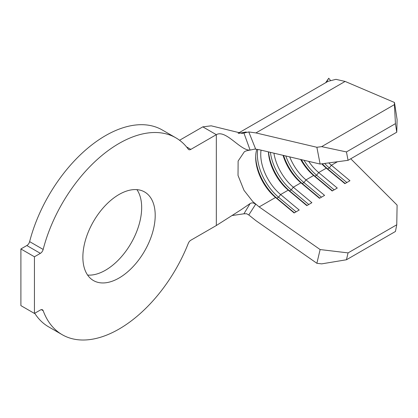 <?xml version="1.0" encoding="UTF-8"?>
<svg xmlns="http://www.w3.org/2000/svg" width="418" height="418" viewBox="0 0 418 418"><rect width="100%" height="100%" fill="white"/><g stroke="black" fill="none" stroke-linecap="round" stroke-linejoin="round"><path stroke-width="0.63" d="M119.036 278.027A51.148 29.532 120 0 0 152.45 232.957A51.148 29.532 120 0 0 144.607 191.966A51.148 29.532 120 0 0 119.036 194.501A51.148 29.532 120 0 0 85.622 239.571A51.148 29.532 120 0 0 93.465 280.556A51.148 29.532 120 0 0 119.036 278.027M87.608 275.07A51.148 29.532 120 0 0 105.498 270.211A51.148 29.532 120 0 0 136.932 189.641M238.135 133.258L328.046 81.348L335.926 79.342L345.122 81.432L394.472 102.478L397.1 119.605L396.76 132.203L348.069 160.319L320.12 164.055L316.875 147.277L255.931 132.924L248.783 131.942L255.607 148.933L250.105 150.088C240.533 150.982 225.777 129.209 216.325 134.669L190.833 149.388A4.185 2.419 -60 0 1 188.737 149.597A4.185 2.419 -60 0 1 188.283 149.179A113.659 65.621 120 0 0 175.868 137.83A113.659 65.621 120 0 0 43.169 249.447A4.185 2.419 -60 0 1 40.374 253.35L34.438 256.777L34.438 313.437L40.374 310.01A4.185 2.419 -60 0 1 42.464 309.801A4.185 2.419 -60 0 1 43.169 310.689A113.659 65.621 120 0 0 62.209 334.698A113.659 65.621 120 0 0 119.036 329.065A113.659 65.621 120 0 0 188.283 243.396A4.185 2.419 -60 0 1 190.833 240.235L216.325 225.521L241.092 209.742L250.105 203.561C252.028 202.474 253.862 202.735 255.607 204.345L248.783 214.962L255.931 220.662L316.875 263.293L320.12 249.551L259.176 206.92L252.843 201.628L244.007 190.352L238.02 175.424L238.124 161.04L244.253 151.906C245.073 151.154 247.007 150.553 250.053 150.093M40.374 253.35L26.836 245.538L20.9 248.961L20.9 305.621L34.438 313.437M26.836 245.538A4.185 2.419 120 0 0 29.631 241.63L43.169 249.447M175.868 137.83L162.33 130.014A113.659 65.621 120 0 0 29.631 241.63M250.105 150.088L243.919 133.044L242.085 133.384L211.21 125.823L202.793 126.853L179.562 140.265M34.72 313.275A113.659 65.621 120 0 0 48.671 326.881L62.209 334.698M326.427 82.283L328.747 78.239L325.643 82.738M330.377 80.266L328.747 78.239M350.744 158.772L397.1 205.107L396.76 224.779L348.069 252.895L346.444 259.766L321.656 263.868L316.875 263.293M254.625 149.064L259.176 149.701L320.12 164.055M283.059 155.324A35.891 20.722 60 0 0 300.923 182.818L293.311 187.212L311.891 202.704L306.817 205.635L288.232 190.143A35.891 20.722 60 0 1 268.403 151.875M268.544 151.906A38.284 22.102 60 0 0 289.559 190.859L288.232 190.143L280.619 194.537A35.891 20.722 60 0 1 261.041 150.14M259.176 206.92L275.546 197.468L276.868 198.189L278.56 197.212L280.619 194.537L299.204 210.029L294.126 212.961L275.546 197.468A35.891 20.722 60 0 1 255.664 157.382A35.891 20.722 60 0 1 256.835 149.263M307.089 205.478L289.559 190.859L291.252 189.882L293.311 187.212A35.891 20.722 60 0 1 273.926 153.176M337.43 161.74L331.38 165.23A35.891 20.722 60 0 1 328.778 162.895M321.75 163.835A35.891 20.722 60 0 0 326.306 168.161L318.688 172.556A35.891 20.722 60 0 1 308.672 161.358M300.631 159.462A35.891 20.722 60 0 0 313.615 175.487L306.002 179.886A35.891 20.722 60 0 1 289.711 156.891M34.438 256.777L20.9 248.961M248.783 214.962L246.651 213.75L243.919 213.802L232.439 215.484M243.919 213.802L250.105 203.561M246.223 131.957L238.835 133.342M243.919 133.044L248.783 131.942M316.875 147.277L321.656 146.64L346.444 151.927L348.069 160.319M396.76 132.203L395.449 123.639L394.414 104.631L321.656 146.64M394.414 104.631L394.472 102.478M395.449 123.639L346.444 151.927M345.158 183.497L327.628 168.882L329.321 167.905L331.38 165.23L349.96 180.722L344.887 183.654L326.306 168.161L327.628 168.882A38.284 22.102 60 0 1 322.309 163.762M332.472 190.822L314.937 176.208L316.63 175.231L318.688 172.556L337.274 188.053L332.195 190.984L313.615 175.487L314.937 176.208A38.284 22.102 60 0 1 301.383 159.639M319.78 198.148L302.251 183.533L303.943 182.556L306.002 179.886L324.582 195.378L319.509 198.31L300.923 182.818L302.251 183.533A38.284 22.102 60 0 1 283.582 155.449M320.12 249.551L348.069 252.895M396.76 224.779L395.449 231.473L346.444 259.766M321.473 197.176L303.943 182.556A38.284 22.102 60 0 1 285.787 155.966M334.16 189.845L316.63 175.231A38.284 22.102 60 0 1 304.006 160.256M346.851 182.52L329.321 167.905A38.284 22.102 60 0 1 324.619 163.448M308.782 204.501L291.252 189.882A38.284 22.102 60 0 1 270.399 152.34M296.09 211.827L278.56 197.212A38.284 22.102 60 0 1 257.744 149.404M294.397 212.804L276.868 198.189A38.284 22.102 60 0 1 255.68 156.426M43.169 310.689L41.351 309.639M186.517 146.896L190.833 149.388M216.325 225.521L216.325 134.669L202.793 126.853M345.122 81.432L255.931 132.924"/></g></svg>
